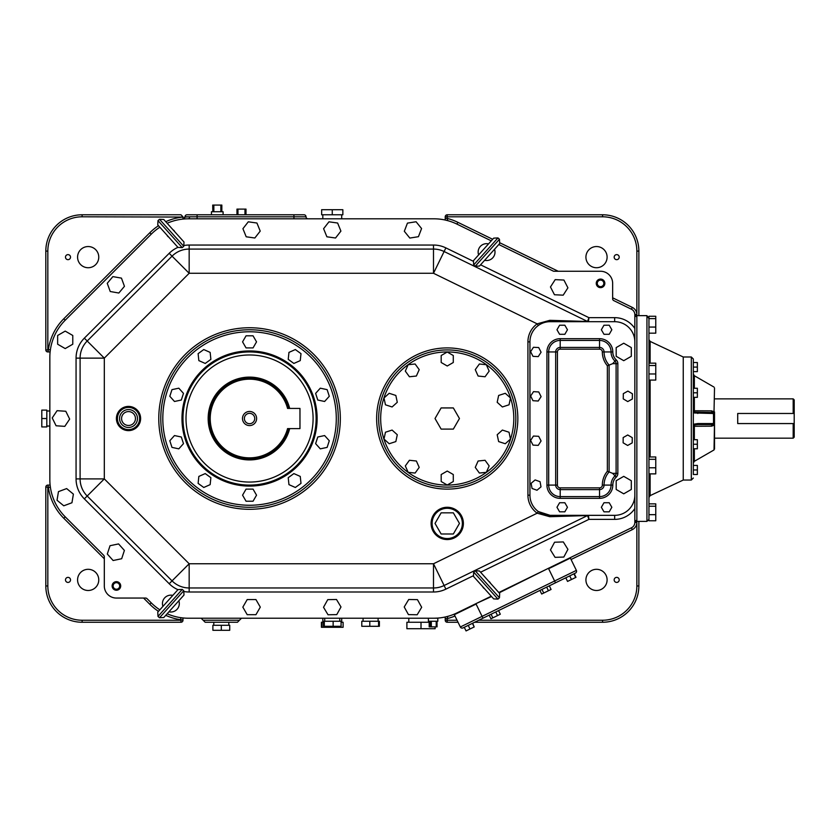 <?xml version="1.0" encoding="UTF-8"?>
<svg xmlns="http://www.w3.org/2000/svg" width="836" height="836" viewBox="0 0 836 836"><rect width="100%" height="100%" fill="white"/><g stroke="black" fill="none" stroke-linecap="round" stroke-linejoin="round"><path stroke-width="1.25" d="M478.62 254.907A8.433 8.433 0 0 1 488.517 243.893M494.525 249.285A8.433 8.433 0 0 1 484.629 260.299M479.467 266.047L499.688 243.537L499.458 239.263L475.193 266.276L479.467 266.047M483.574 249.4L473.458 260.654L473.688 264.928L485.82 251.427L497.953 237.915L493.679 238.145L474.806 259.16M489.572 254.792L480.815 264.552L489.572 254.792M553.192 271.063L498.799 244.53L553.192 271.063A2.017 2.017 0 0 0 554.08 271.261L600.551 271.261A12.101 12.101 0 0 1 612.652 283.362L612.652 298.797A2.017 2.017 0 0 0 613.781 300.615L631.441 309.226A6.051 6.051 0 0 1 634.837 314.66L634.837 522.375A6.051 6.051 0 0 1 631.441 527.819L498.799 592.515M167.158 223.275A52.449 52.449 0 0 1 188.33 218.813L433.968 218.813A52.449 52.449 0 0 1 456.958 224.121L491.255 240.852L456.958 224.121L457.846 222.313A54.465 54.465 0 0 0 447.239 218.436L447.239 216.796L602.568 216.796A34.297 34.297 0 0 1 636.854 251.093L636.854 314.66A8.067 8.067 0 0 0 632.329 307.408L612.652 297.815M159.854 609.82A52.449 52.449 0 0 1 151.243 602.86L147.021 598.639A2.017 2.017 0 0 0 145.589 598.053L116.413 598.053A12.101 12.101 0 0 1 104.312 585.952L104.312 556.766A2.017 2.017 0 0 0 103.716 555.344L65.208 516.826A52.449 52.449 0 0 1 49.846 479.739L49.846 357.296A52.449 52.449 0 0 1 65.208 320.209L151.243 234.174A52.449 52.449 0 0 1 159.854 227.214M491.255 596.193L456.958 612.913A52.449 52.449 0 0 1 433.968 618.222L188.33 618.222A52.449 52.449 0 0 1 167.158 613.76M634.837 508.549L634.837 495.173A20.168 20.168 0 0 1 614.669 515.342L550.119 515.342A20.168 20.168 0 0 1 529.94 495.173L529.94 341.861A20.168 20.168 0 0 1 550.119 321.693L549.795 320.324L587.562 321.484A2.017 2.017 0 0 0 588.45 321.693L588.91 317.659L587.562 321.484L444.115 251.521A24.202 24.202 0 0 0 433.497 249.076L189.166 249.076A24.202 24.202 0 0 0 172.049 256.161L87.195 341.015A24.202 24.202 0 0 0 80.099 358.132L80.099 478.903A24.202 24.202 0 0 0 87.195 496.02L172.049 580.874A24.202 24.202 0 0 0 189.166 587.969L433.497 587.969A24.202 24.202 0 0 0 444.115 585.513L587.562 515.551L588.91 519.375L614.669 519.375A24.202 24.202 0 0 0 634.837 508.549L634.837 522.375A2.017 1.996 0 0 1 636.854 520.379L636.854 316.656A2.017 1.996 0 0 1 634.837 314.66L634.837 314.66M484.472 588.638A4.253 4.253 0 0 1 482.675 586.632M488.673 581.239A4.253 4.253 0 0 1 490.471 583.246M168.778 237.152A4.253 4.253 0 0 1 166.981 235.156M172.979 229.764A4.253 4.253 0 0 1 174.776 231.76M596.256 283.362A4.284 4.284 0 0 1 600.551 279.078A4.284 4.284 0 0 1 604.836 283.362A4.284 4.284 0 0 0 600.551 279.078A4.284 4.284 0 0 0 596.256 283.362A4.284 4.284 0 0 0 600.551 287.647A4.284 4.284 0 0 0 604.836 283.362A4.284 4.284 0 0 0 600.551 279.078A4.284 4.284 0 0 0 596.256 283.362M162.926 606.393A8.433 8.433 0 0 1 172.822 595.378M178.831 600.77A8.433 8.433 0 0 1 168.935 611.785M163.772 617.532L183.993 595.023L183.763 590.749L159.498 617.762L163.772 617.532M167.879 600.885L157.764 612.14L157.994 616.414L182.258 589.401L177.984 589.631L159.112 610.635M335.539 238.009L326.886 236.797L323.605 228.698L328.976 221.812L337.629 223.024L340.91 231.112L335.539 238.009M323.522 607.281L327.754 599.642L336.49 599.485L340.994 606.978L336.762 614.617L328.025 614.773L323.522 607.281M63.766 505.801L57.026 500.252L58.468 491.631L66.65 488.579L73.39 494.128L71.948 502.75L63.766 505.801M72.774 335.476L72.774 344.213L65.208 348.581L57.642 344.213L57.642 335.476L65.208 331.108L72.774 335.476M418.439 236.692L409.818 238.061L404.321 231.279L407.445 223.118L416.077 221.749L421.574 228.541L418.439 236.692M56.085 425.775L52.219 417.937L57.078 410.685L65.793 411.26L69.66 419.097L64.8 426.36L56.085 425.775M254.844 237.999L246.202 236.797L242.921 228.698L248.282 221.812L256.934 223.024L260.215 231.112L254.844 237.999M408.71 599.496L417.446 599.642L421.678 607.281L417.185 614.763L408.449 614.617L404.216 606.978L408.71 599.496M247.195 599.569L255.931 599.558L260.299 607.124L255.941 614.69L247.205 614.7L242.837 607.135L247.195 599.569M124.449 286.33L118.837 293.028L110.237 291.513L107.248 283.31L112.86 276.611L121.46 278.127L124.449 286.33M554.571 542.23L563.307 541.927L567.926 549.346L563.819 557.048L555.083 557.351L550.464 549.931L554.571 542.23M563.192 295.171L554.467 294.742L550.464 286.978L555.198 279.632L563.924 280.05L567.916 287.824L563.192 295.171M118.576 543.923L124.397 550.433L121.669 558.73L113.121 560.517L107.301 554.007L110.028 545.709L118.576 543.923M169.196 583.727L172.049 580.874L87.195 496.02L84.342 498.873L169.196 583.727A28.236 28.236 0 0 0 177.943 589.673M213.797 622.256L237.445 622.256L239.462 620.239L203.158 620.239L205.175 622.256L221.31 622.256L213.797 622.256L213.797 625.286M433.968 618.222L437.813 618.086L433.968 618.222L437.813 618.222L437.813 621.252L428.419 621.252L428.419 618.222M308.045 218.813A2.017 2.017 0 0 1 306.028 216.796A2.017 2.017 0 0 0 304.011 214.779L187.013 214.779A2.017 2.017 0 0 0 184.996 216.796L183.178 219.063M187.013 214.779A2.017 2.017 0 0 0 184.996 216.796A2.017 2.017 0 0 1 187.013 214.779A2.017 2.017 0 0 0 184.996 216.796L189.584 216.796L184.996 217.057L184.453 218.436M619.204 579.902A2.518 2.518 0 0 1 616.686 582.42A2.518 2.518 0 0 1 614.167 579.902A2.518 2.518 0 0 1 616.686 577.373A2.518 2.518 0 0 1 619.204 579.902M607.103 579.902A10.586 10.586 0 0 1 596.517 590.488A10.586 10.586 0 0 1 585.921 579.902A10.586 10.586 0 0 1 596.517 569.306A10.586 10.586 0 0 1 607.103 579.902M474.618 622.256L602.568 622.256A36.314 36.314 0 0 0 638.871 585.952L638.871 521.392M457.041 620.239L447.239 620.239L447.239 622.256L458.034 622.256M447.239 622.256A2.017 2.017 0 0 1 445.222 620.239L447.239 620.239L447.239 618.598L445.222 618.598L445.222 620.239M65.48 579.902A2.518 2.518 0 0 1 67.998 577.373A2.518 2.518 0 0 1 70.517 579.902A2.518 2.518 0 0 1 67.998 582.42A2.518 2.518 0 0 1 65.48 579.902M77.581 579.902A10.586 10.586 0 0 1 88.177 569.306A10.586 10.586 0 0 1 98.763 579.902A10.586 10.586 0 0 1 88.177 590.488A10.586 10.586 0 0 1 77.581 579.902M47.83 585.952L45.813 585.952A36.314 36.314 0 0 0 82.116 622.256L180.963 622.256L180.963 620.239L82.116 620.239A34.297 34.297 0 0 1 47.83 585.952L47.83 487.106L45.813 487.106L45.813 585.952A36.314 36.314 0 0 0 82.116 622.256L82.116 620.239M182.979 620.239L180.963 619.737L182.979 620.239A2.017 2.017 0 0 1 180.963 622.256M45.813 487.106A2.017 2.017 0 0 1 47.83 485.089L48.331 487.106L47.83 485.089M65.48 257.143A2.518 2.518 0 0 1 67.998 254.625A2.518 2.518 0 0 1 70.517 257.143A2.518 2.518 0 0 1 67.998 259.662A2.518 2.518 0 0 1 65.48 257.143M77.581 257.143A10.586 10.586 0 0 1 88.177 246.547A10.586 10.586 0 0 1 98.763 257.143A10.586 10.586 0 0 1 88.177 267.729A10.586 10.586 0 0 1 77.581 257.143M182.979 216.796L180.963 214.779L82.116 214.779A36.314 36.314 0 0 0 45.813 251.093L45.813 349.929L47.83 349.929L47.83 251.093A34.297 34.297 0 0 1 82.116 216.796L182.979 217.057A54.465 54.465 0 0 0 165.737 221.697M47.83 351.946L48.331 349.929L47.83 351.946A2.017 2.017 0 0 1 45.813 349.929M614.167 257.143A2.518 2.518 0 0 1 616.686 254.625A2.518 2.518 0 0 1 619.204 257.143A2.518 2.518 0 0 1 616.686 259.662A2.518 2.518 0 0 1 614.167 257.143M585.921 257.143A10.586 10.586 0 0 1 596.517 246.547A10.586 10.586 0 0 1 607.103 257.143A10.586 10.586 0 0 1 596.517 267.729A10.586 10.586 0 0 1 585.921 257.143M638.871 315.642L638.871 251.093A36.314 36.314 0 0 0 602.568 214.779L447.239 214.779L447.239 216.796L445.222 216.796A2.017 2.017 0 0 1 447.239 214.779M445.222 216.796L445.222 218.436L447.239 218.436L447.772 220.662L445.389 220.077M556.724 582.211L555.501 582.807L554.613 580.999L576.37 570.382L570.371 558.093L548.615 568.699L554.613 580.999L482.09 616.372L476.092 604.073L454.335 614.69L460.333 626.979A2.017 2.017 0 0 0 463.029 627.909L575.44 573.088A2.017 2.017 0 0 0 576.37 570.382A2.017 2.017 0 0 1 575.44 573.088M475.903 603.676L491.558 596.528M499.102 592.849L548.426 568.302M477.669 620.772L476.144 621.514M571.479 579.505L569.713 575.879L574.217 573.684L575.983 577.31L571.479 579.505L567.55 581.417L565.784 577.791M469.999 628.996L466.049 630.929L464.273 627.303L468.233 625.37L469.999 628.996L474.2 626.958L472.664 623.217M472.424 623.332L474.2 626.958M489.164 615.16L490.941 618.786L500.304 614.22L498.538 610.593M495.758 611.952L497.524 615.578M491.077 614.23L492.843 617.856M539.92 590.404L541.686 594.03L543.734 593.037L551.081 589.453L549.315 585.827M546.66 587.123L548.426 590.749M541.968 589.411L543.734 593.037M573.924 573.82L575.69 577.446M480.491 619.392L478.641 620.291M454.993 616.017A54.465 54.465 0 0 1 447.239 618.598L447.772 616.372L445.222 616.999L445.222 618.598L445.222 616.999M165.737 615.338A54.465 54.465 0 0 0 180.963 619.737L180.67 617.658L182.979 617.95L182.979 619.737L182.791 617.929M143.573 598.053L149.811 604.292L151.243 602.86L147.021 598.639M103.716 555.344L65.208 516.826L63.776 518.257L104.312 558.782M63.776 518.257A54.465 54.465 0 0 1 48.331 487.106L50.411 487.398L50.118 485.089L48.331 485.089L50.118 485.089M158.485 225.699A54.465 54.465 0 0 0 149.811 232.753L63.776 318.788A54.465 54.465 0 0 0 48.331 349.929L50.411 349.636L50.118 351.946L48.331 351.946L50.139 351.768M188.33 218.813L188.309 218.813A2.017 1.254 -90 0 0 189.584 216.796L197.097 216.796L197.097 218.813M184.077 218.99L183.45 219.042M183.836 219.011L185.122 218.907M182.979 219.084L182.979 217.057M306.028 216.796L293.927 216.796L293.927 218.813L322.821 218.813L322.821 214.779M341.694 214.779L341.694 218.813L433.968 218.813M445.222 218.436L445.222 220.035L445.222 218.436M613.781 300.615L631.441 309.226L632.329 307.408M648.955 519.313L648.955 514.673L655.769 514.673L655.769 520.776L648.955 520.776L648.955 316.259L655.769 316.259L655.769 318.61L648.955 318.61L646.939 315.642L646.939 521.392L648.955 519.375M648.955 473.876L655.769 473.876L655.769 456.958L648.955 456.958M648.955 467.773L655.769 467.773M648.955 459.309L655.769 459.309M655.769 506.208L655.769 503.857L648.955 503.857L648.955 506.208L655.769 506.208L655.769 514.673M648.955 514.673L648.955 506.208M655.769 327.064L648.955 327.064L648.955 333.177L655.769 333.177L655.769 318.61M648.955 373.974L655.769 373.974L655.769 363.158L648.955 363.158M648.955 365.51L655.769 365.51M648.955 380.077L655.769 380.077L655.769 373.974M650.115 473.876L650.115 495.633L683.252 480.042L683.252 356.993L650.115 341.401L648.955 339.573M693.337 448.775L697.37 448.775L697.37 444.24L693.337 444.24L693.337 469.957L697.37 469.957L697.37 474.493L693.337 474.493L693.337 359.01L693.337 362.542L697.37 362.542L697.37 371.623L693.337 371.623L693.337 388.259L697.37 388.259L697.37 397.34L693.337 397.34L693.337 412.19A2.665 2.665 0 0 0 694.517 412.974L712.502 413.475A1.014 1.014 0 0 1 713.516 414.489L713.516 422.556A1.014 1.014 0 0 1 712.502 423.559L697.799 423.559L697.799 424.573L712.502 424.573A2.017 2.017 0 0 0 714.519 422.556L714.519 411.908M694.35 439.705L694.35 426.276L693.337 426.391L693.337 424.845L693.337 439.705L697.37 439.705L697.37 444.24M697.37 392.795L693.337 392.795L693.337 388.259M693.337 371.623L693.337 367.077L697.37 367.077M697.799 423.559L694.517 424.061A2.665 2.665 0 0 0 693.337 424.845L693.337 418.522M714.404 413.82L714.519 414.489A2.017 2.017 0 0 0 712.502 412.472L694.789 412.138A1.776 1.776 0 0 1 693.587 410.622L693.337 412.19M693.337 404.781C693.337 364.715 693.337 364.715 693.337 404.781L693.587 410.622L694.35 410.769L694.35 397.34M714.519 387.956L714.017 411.709L711.499 410.852L694.35 410.769A2.017 1.024 90 0 0 694.789 412.138L694.517 412.974M713.516 414.489L714.519 414.478A2.017 2.017 0 0 0 712.502 412.472A2.017 1.035 90 0 1 711.499 410.852M714.519 449.078L714.519 422.556L714.017 449.956L714.519 425.137L711.499 426.182A2.017 1.035 90 0 1 712.502 424.573A2.017 2.017 0 0 0 714.519 422.556L713.516 422.556M714.519 438.179L793.186 438.179L793.186 423.559M714.519 398.866L793.186 398.866L793.186 413.475M793.186 438.179L794.2 437.165L794.2 399.869L793.186 398.866M794.2 413.475L737.718 413.475L737.718 423.559L794.2 423.559M711.499 426.182L694.35 426.276A2.017 1.024 90 0 1 694.789 424.907L697.799 424.573M697.799 412.472L697.799 413.475M694.517 424.061L694.789 424.907A1.776 1.776 0 0 0 693.587 426.412L693.337 432.264M697.37 469.957L697.37 465.422L693.337 465.422M480.575 572.221L588.91 519.375L588.45 515.342A2.017 2.017 0 0 0 587.562 515.551L549.795 516.711L537.172 513.199L433.497 563.757L444.115 585.513A24.202 24.202 0 0 1 433.497 587.969L433.497 563.757L189.166 563.757L189.166 587.969A24.202 24.202 0 0 1 172.049 580.874L189.166 563.757L104.312 478.903L87.195 496.02A24.202 24.202 0 0 1 80.099 478.903L104.312 478.903L104.312 358.132L76.066 358.132L76.066 478.903A28.236 28.236 0 0 0 84.342 498.873M463.374 523.42A16.135 16.135 0 0 1 447.239 539.554A16.135 16.135 0 0 1 431.104 523.42A16.135 16.135 0 0 1 447.239 507.274A16.135 16.135 0 0 1 463.374 523.42M140.615 418.522A12.101 12.101 0 0 1 128.514 430.624A12.101 12.101 0 0 1 116.413 418.522A12.101 12.101 0 0 1 128.514 406.411A12.101 12.101 0 0 1 140.615 418.522M515.822 418.522A68.583 68.583 0 0 0 447.239 349.929A68.583 68.583 0 0 0 378.656 418.522A68.583 68.583 0 0 0 447.239 487.106A68.583 68.583 0 0 0 515.822 418.522A68.583 68.583 0 0 0 447.239 349.929A68.583 68.583 0 0 0 378.656 418.522M453.342 407.937L459.455 418.522L453.342 429.098L441.126 429.098L435.023 418.522L441.126 407.937L453.342 407.937M441.189 474.534L447.239 471.044L453.29 474.534L453.29 481.526L447.239 485.016L441.189 481.526L441.189 474.534M475.266 467.397L478.108 461.012L485.058 460.281L489.164 465.934L486.322 472.319L479.373 473.051L475.266 467.397M498.643 441.586L497.19 434.751L502.384 430.07L509.03 432.233L510.482 439.067L505.289 443.738L498.643 441.586M502.384 406.965L497.19 402.294L498.643 395.449L505.289 393.296L510.482 397.967L509.03 404.802L502.384 406.965M485.058 376.764L478.108 376.033L475.266 369.648L479.373 363.994L486.322 364.726L489.164 371.111L485.058 376.764M453.29 362.5L447.239 366.001L441.189 362.5L441.189 355.519L447.239 352.019L453.29 355.519L453.29 362.5M419.212 369.648L416.37 376.033L409.421 376.764L405.314 371.111L408.156 364.726L415.105 363.994L419.212 369.648M395.836 395.449L397.288 402.294L392.094 406.965L385.448 404.802L383.996 397.967L389.189 393.296L395.836 395.449M392.094 430.07L397.288 434.751L395.836 441.586L389.189 443.738L383.996 439.067L385.448 432.233L392.094 430.07M409.421 460.281L416.37 461.012L419.212 467.397L415.105 473.051L408.156 472.319L405.314 465.934L409.421 460.281M338.308 418.522A88.762 88.762 0 0 0 249.546 329.76A88.762 88.762 0 0 0 160.794 418.522A88.762 88.762 0 0 0 249.546 507.274A88.762 88.762 0 0 0 338.308 418.522A88.762 88.762 0 0 0 249.546 329.76A88.762 88.762 0 0 0 160.794 418.522M316.123 418.522A66.567 66.567 0 0 0 249.546 351.946A66.567 66.567 0 0 0 182.979 418.522A66.567 66.567 0 0 0 249.546 485.089A66.567 66.567 0 0 0 316.123 418.522M186.01 418.522A63.546 63.546 0 0 1 249.546 354.976A63.546 63.546 0 0 1 313.092 418.522A63.546 63.546 0 0 1 249.546 482.058A63.546 63.546 0 0 1 186.01 418.522M289.684 428.607A41.382 41.382 0 0 1 208.164 418.522A41.382 41.382 0 0 1 289.684 408.428M288.608 408.428A40.337 40.337 0 0 0 209.209 418.522A40.337 40.337 0 0 0 288.608 428.607M299.967 408.428L299.967 428.607L287.563 428.607A39.323 39.323 0 0 1 227.016 450.75A39.323 39.323 0 0 1 227.016 386.284A39.323 39.323 0 0 1 287.563 408.428L299.967 408.428M256.61 418.522A7.064 7.064 0 0 1 249.546 425.576A7.064 7.064 0 0 1 242.492 418.522A7.064 7.064 0 0 1 249.546 411.458A7.064 7.064 0 0 1 256.61 418.522M254.729 418.522A5.183 5.183 0 0 0 249.546 413.339A5.183 5.183 0 0 0 244.373 418.522A5.183 5.183 0 0 0 249.546 423.695A5.183 5.183 0 0 0 254.729 418.522M242.565 341.861L246.056 335.811L253.047 335.811L256.537 341.861L253.047 347.912L246.056 347.912L242.565 341.861M198.843 360.609L198.111 353.659L203.765 349.552L210.149 352.395L210.881 359.344L205.228 363.451L198.843 360.609M174.484 401.479L169.812 396.285L171.976 389.639L178.81 388.186L183.481 393.38L181.318 400.026L174.484 401.479M178.81 448.848L171.976 447.396L169.812 440.75L174.484 435.556L181.318 437.009L183.481 443.655L178.81 448.848M210.149 484.64L203.765 487.482L198.111 483.375L198.843 476.426L205.228 473.584L210.881 477.69L210.149 484.64M256.537 495.173L253.047 501.224L246.056 501.224L242.565 495.173L246.056 489.123L253.047 489.123L256.537 495.173M300.26 476.426L300.991 483.375L295.338 487.482L288.953 484.64L288.221 477.69L293.875 473.584L300.26 476.426M324.608 435.556L329.29 440.75L327.127 447.396L320.292 448.848L315.621 443.655L317.774 437.009L324.608 435.556M320.292 388.186L327.127 389.639L329.29 396.285L324.608 401.479L317.774 400.026L315.621 393.38L320.292 388.186M288.953 352.395L295.338 349.552L300.991 353.659L300.26 360.609L293.875 363.451L288.221 359.344L288.953 352.395M137.47 418.522A8.956 8.956 0 0 0 128.514 409.567A8.956 8.956 0 0 0 119.558 418.522A8.956 8.956 0 0 0 128.514 427.478A8.956 8.956 0 0 0 137.47 418.522A8.956 8.956 0 0 0 128.514 409.567A8.956 8.956 0 0 0 119.558 418.522M453.342 533.995L441.126 533.995L435.023 523.42L441.126 512.834L453.342 512.834L459.455 523.42L453.342 533.995M549.795 320.324L537.172 323.845A22.185 22.185 0 0 0 527.924 341.861L527.924 495.173A22.185 22.185 0 0 0 537.172 513.199L538.353 511.559L550.119 515.342L549.795 516.711M550.119 321.693L614.669 321.693A20.168 20.168 0 0 1 634.837 341.861L634.837 328.485A24.202 24.202 0 0 0 614.669 317.659L588.91 317.659L480.575 264.813M538.353 325.476L537.172 323.845L433.497 273.278L433.497 245.042L189.166 245.042A28.236 28.236 0 0 0 184.422 245.439M634.837 341.861L634.837 495.173M616.184 489.457L616.184 480.721L623.74 476.353L631.305 480.721L631.305 489.457L623.74 493.825L616.184 489.457M631.305 347.588L631.305 356.314L623.74 360.682L616.184 356.314L616.184 347.588L623.74 343.22L631.305 347.588M623.133 442.819L623.165 437.573L627.721 434.981L632.246 437.636L632.215 442.871L627.658 445.463L623.133 442.819M532.981 400.705L530.641 396.013L533.525 391.645L538.75 391.959L541.101 396.64L538.217 401.019L532.981 400.705M564.822 511.82L559.587 511.81L556.975 507.253L559.618 502.729L564.854 502.75L567.456 507.295L564.822 511.82M541.08 352.207L538.238 356.617L533.002 356.355L530.609 351.695L533.452 347.285L538.687 347.546L541.08 352.207M623.248 398.887L623.311 393.651L627.888 391.091L632.392 393.766L632.319 399.012L627.752 401.573L623.248 398.887M541.08 440.959L538.248 445.369L533.013 445.118L530.609 440.457L533.441 436.047L538.677 436.298L541.08 440.959M564.843 334.295L559.597 334.295L556.975 329.76L559.597 325.225L564.843 325.225L567.456 329.76L564.843 334.295M540.996 486.855L536.994 490.241L532.062 488.475L531.132 483.312L535.134 479.927L540.066 481.703L540.996 486.855M609.235 334.285L604 334.306L601.356 329.781L603.958 325.235L609.204 325.214L611.837 329.739L609.235 334.285M603.979 502.739L609.214 502.739L611.837 507.274L609.214 511.82L603.979 511.82L601.356 507.274L603.979 502.739M617.846 363.67L612.652 363.67L609.11 365.102L609.11 471.932L607.364 471.285A21.422 21.422 0 0 0 602.328 485.089A2.79 2.79 0 0 1 599.537 487.869L560.204 487.869A2.79 2.79 0 0 1 557.413 485.089L555.668 485.089A4.535 4.535 0 0 0 560.204 489.624L599.537 489.624A4.535 4.535 0 0 0 604.073 485.089A19.677 19.677 0 0 1 609.11 471.932L612.652 473.364L617.846 473.364L617.846 363.67A5.204 5.204 0 0 0 616.226 359.898A10.941 10.941 0 0 1 612.809 351.946A13.271 13.271 0 0 0 599.537 338.685L560.204 338.685A13.271 13.271 0 0 0 546.932 351.946L546.932 485.089A13.271 13.271 0 0 0 560.204 498.35L599.537 498.35A13.271 13.271 0 0 0 612.809 485.089A10.941 10.941 0 0 1 616.226 477.147A5.204 5.204 0 0 0 617.846 473.364M557.413 485.089L557.413 351.946A2.79 2.79 0 0 1 560.204 349.166L599.537 349.166A2.79 2.79 0 0 1 602.328 351.946L604.073 351.946A19.677 19.677 0 0 0 609.11 365.102L607.364 365.76L607.364 471.285M429.213 621.252L429.192 626.864L437.04 626.864L437.019 621.252L437.04 626.864M363.064 621.252L363.064 618.222M378.102 621.252L378.102 618.222M361.789 621.252L379.377 621.252L379.377 626.3L361.789 626.3L361.789 621.252M369.794 621.252L369.794 626.3M378.583 621.252L378.583 626.3M324.744 621.252L324.744 618.222M339.771 621.252L339.771 618.222M324.305 621.252L324.305 626.3L323.427 626.3L323.427 621.252L341.088 621.252L341.088 626.3L333.146 626.3L333.146 621.252M324.305 626.3L333.146 626.3M322.821 622.256L322.821 618.222M341.694 622.256L341.694 618.222M321.975 622.256L321.975 627.282L321.411 627.282L321.411 622.256L323.427 622.256M341.088 622.256L343.105 622.256L343.105 627.282L321.975 627.282M332.822 626.3L332.822 627.282M408.804 622.256L408.804 618.222M421.01 622.256L421.01 628.714L406.892 628.714L406.892 622.256L429.192 622.256M435.138 626.864L435.138 628.714L421.01 628.714M228.824 625.286L228.824 622.256M221.31 625.286L229.733 625.286L229.733 630.292L212.887 630.292L212.887 625.286L221.31 625.286L221.31 630.292M46.816 418.522L46.816 426.945L41.8 426.945L41.8 410.1L46.816 410.1L46.816 418.522L41.8 418.522M246.003 214.779L246.003 209.104L246.003 214.779L246.003 209.104L236.964 209.104L236.964 214.779L236.964 209.104M332.258 214.779L321.651 214.779L321.651 209.711L342.854 209.711L342.854 214.779L332.258 214.779L332.258 209.711M223.097 214.779L223.097 211.748L211.456 211.748L211.456 214.779M212.71 205.071L212.825 211.748M221.843 205.071L221.843 211.748L221.843 205.071L212.825 205.071M120.697 585.952A4.284 4.284 0 0 0 116.413 581.657A4.284 4.284 0 0 0 112.128 585.952A4.284 4.284 0 0 0 116.413 590.237A4.284 4.284 0 0 0 120.697 585.952A4.284 4.284 0 0 0 116.413 581.657A4.284 4.284 0 0 0 112.128 585.952M167.879 236.16L177.984 247.414L182.258 247.644L157.994 220.631L157.764 224.894L167.879 236.16M183.993 242.022L163.772 219.502L159.498 219.283L183.763 246.296L183.993 242.022M483.574 587.635L493.679 598.889L497.953 599.119L473.688 572.106L473.458 576.38L483.574 587.635M499.688 593.497L479.467 570.988L475.193 570.758L499.458 597.771L499.688 593.497M480.815 572.493L489.572 582.243M184.422 591.595A28.236 28.236 0 0 0 189.166 592.003L433.497 592.003A28.236 28.236 0 0 0 445.881 589.14L473.092 575.868M177.943 247.362A28.236 28.236 0 0 0 169.196 253.308L84.342 338.162A28.236 28.236 0 0 0 76.066 358.132M473.092 261.166L445.881 247.895A28.236 28.236 0 0 0 433.497 245.042M433.497 249.076A24.202 24.202 0 0 1 444.115 251.521L445.881 247.895M80.099 358.132A24.202 24.202 0 0 1 87.195 341.015L104.312 358.132L189.166 273.278L189.166 249.076A24.202 24.202 0 0 0 172.049 256.161L169.196 253.308M444.115 251.521L433.497 273.278L189.166 273.278L172.049 256.161M189.166 249.076L189.166 245.042M87.195 341.015L84.342 338.162M80.099 478.903L76.066 478.903M189.166 592.003L189.166 587.969M433.497 592.003L433.497 587.969M445.881 589.14L444.115 585.513M197.097 214.779L197.097 216.796L293.927 216.796L293.927 214.779M571.061 559.503L632.329 529.627L631.441 527.819M632.329 529.627A8.067 8.067 0 0 0 636.854 522.375L636.854 585.952A34.297 34.297 0 0 1 602.568 620.239L478.756 620.239M638.871 585.952L636.854 585.952M602.568 622.256L602.568 620.239M635.067 522.375L636.854 522.375L636.854 521.392M149.811 604.292A54.465 54.465 0 0 0 158.485 611.335M82.116 216.796L82.116 214.779A36.314 36.314 0 0 0 45.813 251.093L47.83 251.093M636.854 251.093L638.871 251.093A36.314 36.314 0 0 0 602.568 214.779L602.568 216.796M636.854 315.642L636.854 314.66L635.067 314.66M558.208 271.261L500.116 242.921M492.655 239.284L457.846 222.313M482.978 618.18L482.09 616.372L460.333 626.979M65.208 320.209L63.776 318.788M151.243 234.174L149.811 232.753M650.115 456.958L650.115 380.077M650.115 363.158L650.115 341.401M683.252 356.993L691.32 356.993L691.32 480.042L693.337 478.025M694.35 388.259L694.35 375.73L693.337 373.985M712.502 412.472L712.502 413.475M712.502 424.573L712.502 423.559M714.017 449.956L694.35 461.305L694.35 448.775M340.325 418.522A90.779 90.779 0 0 0 249.546 327.743A90.779 90.779 0 0 0 158.777 418.522A90.779 90.779 0 0 0 249.546 509.291A90.779 90.779 0 0 0 340.325 418.522M517.839 418.522A70.6 70.6 0 0 0 447.239 347.912A70.6 70.6 0 0 0 376.639 418.522A70.6 70.6 0 0 0 447.239 489.123A70.6 70.6 0 0 0 517.839 418.522M462.371 523.42A15.132 15.132 0 0 1 447.239 538.541A15.132 15.132 0 0 1 432.107 523.42A15.132 15.132 0 0 1 447.239 508.288A15.132 15.132 0 0 1 462.371 523.42M139.612 418.522A11.098 11.098 0 0 1 128.514 429.61A11.098 11.098 0 0 1 117.427 418.522A11.098 11.098 0 0 1 128.514 407.425A11.098 11.098 0 0 1 139.612 418.522M380.673 418.522A66.567 66.567 0 0 1 447.239 351.946A66.567 66.567 0 0 1 513.806 418.522A66.567 66.567 0 0 1 447.239 485.089A66.567 66.567 0 0 1 380.673 418.522M162.811 418.522A86.745 86.745 0 0 1 249.546 331.777A86.745 86.745 0 0 1 336.291 418.522A86.745 86.745 0 0 1 249.546 505.257A86.745 86.745 0 0 1 162.811 418.522M317.126 418.522A67.58 67.58 0 0 0 249.546 350.942A67.58 67.58 0 0 0 181.976 418.522A67.58 67.58 0 0 0 249.546 486.092A67.58 67.58 0 0 0 317.126 418.522M121.575 418.522A6.939 6.939 0 0 1 128.514 411.584A6.939 6.939 0 0 1 135.453 418.522A6.939 6.939 0 0 1 128.514 425.461A6.939 6.939 0 0 1 121.575 418.522M614.669 321.693L614.669 317.659M614.669 519.375L614.669 515.342M529.94 495.173L527.924 495.173M529.94 341.861L527.924 341.861M616.226 359.898L615.024 361.162A3.448 3.448 0 0 1 616.101 363.67L616.101 473.364A3.448 3.448 0 0 1 615.024 475.872A12.686 12.686 0 0 0 611.064 485.089L602.328 485.089M612.809 485.089L611.064 485.089A11.516 11.516 0 0 1 599.537 496.605L599.537 487.869M599.537 498.35L599.537 496.605L560.204 496.605L560.204 487.869M557.413 351.946L555.668 351.946L555.668 485.089L546.932 485.089M560.204 349.166L560.204 347.421A4.535 4.535 0 0 0 555.668 351.946L548.677 351.946A11.516 11.516 0 0 1 560.204 340.43L599.537 340.43A11.516 11.516 0 0 1 611.064 351.946A12.686 12.686 0 0 0 615.024 361.162L612.652 363.67M599.537 349.166L599.537 347.421L560.204 347.421L560.204 338.685M612.809 351.946L604.073 351.946A4.535 4.535 0 0 0 599.537 347.421L599.537 338.685M602.328 351.946A21.422 21.422 0 0 0 607.364 365.76M616.226 477.147L612.652 473.364M560.204 498.35L560.204 496.605A11.516 11.516 0 0 1 548.677 485.089L548.677 351.946L546.932 351.946M436.214 621.252L436.214 626.864M430.143 621.252L430.143 626.864M431.313 626.864L431.313 621.252M244.969 209.104L244.969 214.779M237.967 214.779L237.967 209.104M213.849 211.748L213.849 205.071M220.85 205.071L220.85 211.748M597.27 283.362A3.281 3.281 0 0 1 600.551 280.091A3.281 3.281 0 0 1 603.822 283.362A3.281 3.281 0 0 1 600.551 286.644A3.281 3.281 0 0 1 597.27 283.362M113.132 585.952A3.281 3.281 0 0 1 116.413 582.671A3.281 3.281 0 0 1 119.694 585.952A3.281 3.281 0 0 1 116.413 589.223A3.281 3.281 0 0 1 113.132 585.952M473.688 264.928L475.193 266.276M497.953 237.915L499.458 239.263M157.994 616.414L159.498 617.762M182.258 589.401L183.763 590.749M239.462 620.239L241.479 618.222M203.158 620.239L201.142 618.222M634.796 313.908L636.792 315.642L646.939 315.642M691.32 356.993L693.337 359.01M714.017 387.089L694.35 375.73M694.35 461.305L693.337 463.05M683.252 480.042L691.32 480.042M650.115 495.633L648.955 497.462M634.817 522.96L636.792 521.392L646.939 521.392M429.192 621.252L429.192 626.864M49.846 410.998L46.816 410.998M49.846 426.036L46.816 426.036M159.498 219.283L157.994 220.631M182.258 247.644L183.763 246.296M475.193 570.758L473.688 572.106M497.953 599.119L499.458 597.771"/></g></svg>
